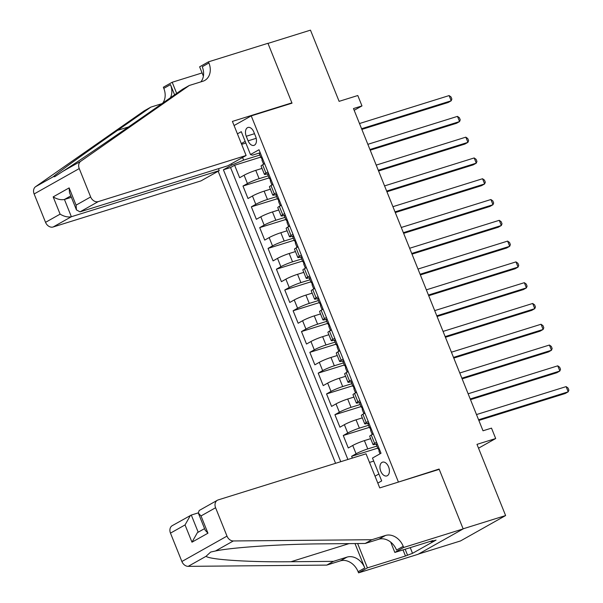 <?xml version="1.0" encoding="UTF-8"?>
<svg xmlns="http://www.w3.org/2000/svg" width="603" height="603" viewBox="0 0 603 603"><rect width="100%" height="100%" fill="white"/><g stroke="black" fill="none" stroke-linecap="round" stroke-linejoin="round"><path stroke-width="0.9" d="M388.581 466.843A7.206 4.417 -107.3 0 0 382.528 462.162A7.206 4.417 -107.3 0 0 380.772 471.237A7.206 4.417 -107.3 0 0 386.825 475.925A7.206 4.417 -107.3 0 0 388.581 466.843M418.52 554.036L460.504 540.951L505.615 515.557L463.127 528.808L439.097 469.044L396.91 482.551M218.158 171.229L335.577 463.308M398.312 481.759L251.232 115.882L292.018 103.166L267.996 43.401L310.477 30.15L339.105 101.349L357.798 95.523L361.973 105.917L353.479 108.563L483.011 430.783L491.505 428.138L495.689 438.532L476.988 444.358L505.615 515.557M262.019 168.41L255.77 170.363A9.007 0.927 158.1 0 0 244.094 175.224L239.647 177.727L234.627 165.252L260.73 157.119M268.252 175.827L259.117 178.676A9.007 0.927 158.1 0 0 247.441 183.538L242.986 186.041L269.089 177.908M242.986 186.041L247.999 198.515L252.453 196.013A9.007 0.927 158.1 0 1 264.129 191.151L270.378 189.199M278.737 209.987L272.481 211.939A9.007 0.927 158.1 0 0 260.813 216.801L256.358 219.304L251.345 206.829L277.448 198.696M287.088 230.776L280.84 232.728A9.007 0.927 158.1 0 0 269.164 237.59L264.717 240.092L259.705 227.617L285.799 219.484M295.447 251.564L289.199 253.516A9.007 0.927 158.1 0 0 277.523 258.378L273.076 260.88L268.056 248.406L294.158 240.273M303.806 272.352L297.558 274.305A9.007 0.927 158.1 0 0 285.882 279.166L281.428 281.669L276.415 269.194L302.518 261.061M312.166 293.141L305.909 295.093A9.007 0.927 158.1 0 0 294.234 299.955L289.787 302.457L284.774 289.983L310.869 281.85M320.517 313.929L314.269 315.882A9.007 0.927 158.1 0 0 302.593 320.743L298.146 323.246L293.126 310.771L319.228 302.638M328.876 334.718L322.628 336.67A9.007 0.927 158.1 0 0 310.952 341.532L306.497 344.034L301.485 331.56L327.587 323.427M337.235 355.506L330.979 357.458A9.007 0.927 158.1 0 0 319.311 362.32L314.856 364.823L309.844 352.348L335.946 344.215M345.587 376.295L339.338 378.247A9.007 0.927 158.1 0 0 327.663 383.109L323.216 385.611L318.203 373.136L344.298 365.003M353.946 397.083L347.697 399.035A9.007 0.927 158.1 0 0 336.022 403.897L331.575 406.399L326.555 393.925L352.657 385.792M362.305 417.871L356.056 419.824A9.007 0.927 158.1 0 0 344.381 424.685L339.926 427.188L334.914 414.713L361.016 406.58M370.664 438.66L364.408 440.612A9.007 0.927 158.1 0 0 352.732 445.474L348.285 447.976L343.273 435.502L369.368 427.369M376.596 442.24L374.614 443.356A9.007 0.927 -21.9 0 0 373.046 444.599A9.007 0.927 -21.9 0 0 376.528 443.981L377.207 443.77M368.237 421.452L366.255 422.567A9.007 0.927 -21.9 0 0 364.694 423.811A9.007 0.927 -21.9 0 0 368.177 423.193L368.855 422.982M359.878 400.663L357.896 401.779A9.007 0.927 -21.9 0 0 356.335 403.023A9.007 0.927 -21.9 0 0 359.818 402.405L360.496 402.193M351.526 379.875L349.536 380.99A9.007 0.927 -21.9 0 0 347.976 382.234A9.007 0.927 -21.9 0 0 351.459 381.616L352.137 381.405M343.167 359.087L341.185 360.202A9.007 0.927 -21.9 0 0 339.625 361.446A9.007 0.927 -21.9 0 0 343.107 360.828L343.785 360.617M334.808 338.298L332.826 339.414A9.007 0.927 -21.9 0 0 331.266 340.657A9.007 0.927 -21.9 0 0 334.748 340.039L335.426 339.828M326.449 317.51L324.467 318.625A9.007 0.927 -21.9 0 0 322.906 319.869A9.007 0.927 -21.9 0 0 326.389 319.251L327.067 319.04M318.098 296.721L316.115 297.837A9.007 0.927 -21.9 0 0 314.547 299.08A9.007 0.927 -21.9 0 0 318.03 298.462L318.708 298.251M309.738 275.933L307.756 277.048A9.007 0.927 -21.9 0 0 306.196 278.292A9.007 0.927 -21.9 0 0 309.678 277.674L310.357 277.463M301.379 255.144L299.397 256.26A9.007 0.927 -21.9 0 0 297.837 257.504A9.007 0.927 -21.9 0 0 301.319 256.886L301.997 256.674M293.028 234.356L291.038 235.471A9.007 0.927 -21.9 0 0 289.478 236.715A9.007 0.927 -21.9 0 0 292.96 236.097L293.638 235.886M284.669 213.568L282.686 214.683A9.007 0.927 -21.9 0 0 281.126 215.927A9.007 0.927 -21.9 0 0 284.608 215.309L285.287 215.098M276.31 192.779L274.327 193.895A9.007 0.927 -21.9 0 0 272.767 195.138A9.007 0.927 -21.9 0 0 276.249 194.52L276.928 194.309M246.265 136.263L248.104 140.838A6.98 4.281 -107.3 0 0 253.961 145.376A6.98 4.281 -107.3 0 0 255.664 136.587L253.825 132.012A6.98 4.281 -107.3 0 0 247.969 127.474A6.98 4.281 -107.3 0 0 246.265 136.263L254.504 133.7M234.07 125.537L251.232 115.882M377.81 483.101L381.676 480.923L372.488 458.054L381.021 453.252L259.011 149.74L250.479 154.549L252.393 155.175L260.21 152.732M242.564 157.489L243.62 160.112L231.944 164.973L223.411 169.782L340.755 461.694M231.944 164.973L231.446 163.745M237.416 133.858L241.283 131.68L250.479 154.549M376.89 446.077L367.755 448.926L364.408 440.612M368.531 425.288L359.396 428.138L356.056 419.824M360.179 404.5L351.036 407.349L347.697 399.035M351.82 383.712L342.685 386.561L339.338 378.247M343.461 362.923L334.326 365.772L330.979 357.458M335.11 342.135L325.967 344.984L322.628 336.67M326.751 321.346L317.608 324.195L314.269 315.882M318.392 300.558L309.256 303.407L305.909 295.093M310.04 279.769L300.897 282.619L297.558 274.305M301.681 258.981L292.538 261.83L289.199 253.516M293.322 238.193L284.186 241.042L280.84 232.728M284.963 217.404L275.827 220.253L272.481 211.939M276.611 196.616L267.468 199.465L264.129 191.151M267.951 171.991L265.968 173.106A9.007 0.927 158.1 0 0 264.408 174.35A9.007 0.927 158.1 0 0 267.89 173.732L268.569 173.521M234.627 165.252L230.55 167.551L347.893 459.463M367.755 448.926A9.007 0.927 -21.9 0 0 356.079 453.788L351.624 456.29L352.348 458.076M343.273 435.502L347.72 432.999A9.007 0.927 -21.9 0 1 359.396 428.138M334.914 414.713L339.361 412.211A9.007 0.927 -21.9 0 1 351.036 407.349M326.555 393.925L331.009 391.422A9.007 0.927 -21.9 0 1 342.685 386.561M318.203 373.136L322.65 370.634A9.007 0.927 -21.9 0 1 334.326 365.772M309.844 352.348L314.291 349.846A9.007 0.927 -21.9 0 1 325.967 344.984M301.485 331.56L305.94 329.057A9.007 0.927 -21.9 0 1 317.608 324.195M293.126 310.771L297.581 308.269A9.007 0.927 -21.9 0 1 309.256 303.407M284.774 289.983L289.221 287.48A9.007 0.927 -21.9 0 1 300.897 282.619M276.415 269.194L280.862 266.692A9.007 0.927 -21.9 0 1 292.538 261.83M268.056 248.406L272.511 245.903A9.007 0.927 -21.9 0 1 284.186 241.042M259.705 227.617L264.152 225.115A9.007 0.927 -21.9 0 1 275.827 220.253M251.345 206.829L255.793 204.327A9.007 0.927 -21.9 0 1 267.468 199.465M264.611 163.677L262.629 164.792A9.007 0.927 158.1 0 0 261.069 166.036L264.408 174.35M272.971 184.465L270.988 185.581A9.007 0.927 158.1 0 0 269.42 186.824L272.767 195.138M281.322 205.254L279.34 206.369A9.007 0.927 158.1 0 0 277.779 207.613L281.126 215.927M289.681 226.042L287.699 227.158A9.007 0.927 158.1 0 0 286.139 228.401L289.478 236.715M298.04 246.831L296.058 247.946A9.007 0.927 158.1 0 0 294.49 249.19L297.837 257.504M306.399 267.619L304.409 268.734A9.007 0.927 158.1 0 0 302.849 269.978L306.196 278.292M314.751 288.407L312.769 289.523A9.007 0.927 158.1 0 0 311.208 290.767L314.547 299.08M323.11 309.196L321.128 310.311A9.007 0.927 158.1 0 0 319.567 311.555L322.906 319.869M331.469 329.984L329.479 331.1A9.007 0.927 158.1 0 0 327.919 332.343L331.266 340.657M339.821 350.773L337.838 351.888A9.007 0.927 158.1 0 0 336.278 353.132L339.625 361.446M348.18 371.561L346.197 372.677A9.007 0.927 158.1 0 0 344.637 373.92L347.976 382.234M356.539 392.349L354.556 393.465A9.007 0.927 158.1 0 0 352.989 394.709L356.335 403.023M364.898 413.138L362.908 414.253A9.007 0.927 158.1 0 0 361.348 415.497L364.694 423.811M373.249 433.926L371.267 435.042A9.007 0.927 158.1 0 0 369.707 436.286L373.046 444.599M245.851 143.039L241.637 144.351M259.893 155.039L243.62 160.112M478.533 448.187L495.689 438.532M354.18 110.304L361.973 105.917M245.187 141.388L241.321 143.559M375.028 476.174L378.895 474.003M373.709 461.107L369.496 462.418M230.55 167.551L223.411 169.782M351.624 456.29L377.727 448.157M439.097 469.044L437.703 469.827M260.292 152.936A5.97 0.611 158.1 0 0 259.358 153.705L260.948 157.654A5.97 0.611 158.1 0 0 261.574 157.684L261.906 157.624M264.476 163.33A5.97 0.611 158.1 0 0 263.541 164.099A5.97 0.611 158.1 0 0 263.737 164.167M361.86 129.404L448.157 102.495L451.202 100.784L361.581 128.725M449.114 95.583L451.036 96.97L451.873 99.05L451.202 100.784L449.114 95.583L359.494 123.532M263.541 164.099L261.951 160.149A5.97 0.611 -21.9 0 1 262.222 159.81L261.22 157.315A5.97 0.611 158.1 0 0 260.948 157.654M246.114 155.491L98.259 201.598L80.026 211.857L227.889 165.75L246.114 155.491L232.411 121.399L291.89 102.857L267.951 43.295L208.465 61.845L199.631 66.82L203.392 76.174M218.452 168.697L219.228 170.626L201.003 180.885L53.147 226.984A6.754 5.299 -119.4 0 1 45.542 222.341L34.13 193.962A6.754 5.299 -119.4 0 1 35.577 186.704L144.17 110.877L150.848 107.115L117.547 130.369C85.4 152.77 55.114 174.629 53.411 176.656L54.715 176.709L62.848 171.35C76.98 162.328 117.804 134.529 149.31 112.49L182.611 89.244L189.282 85.483L202.879 81.247A15.768 12.354 60.6 0 0 204.764 80.433A15.768 12.354 60.6 0 0 208.924 62.983L208.465 61.845M161.973 103.648L150.848 107.115M45.542 222.341L60.112 214.14L53.17 196.887L69.141 187.895L76.084 205.148L90.654 196.955L79.242 168.576L34.13 193.962M62.848 171.35L80.689 161.31L189.282 85.483M162.712 103.136A15.768 12.354 60.6 0 0 163.812 88.377L163.353 87.231L172.194 82.257L176.671 93.39M202.088 72.933L172.194 82.257M290.495 103.641L291.89 102.857M219.228 170.626L71.373 216.726L53.147 226.984M170.4 97.769A15.768 12.354 60.6 0 0 170.491 84.616L174.599 94.837M80.689 161.31A6.754 5.299 60.6 0 0 79.242 168.576M90.654 196.955A6.754 5.299 60.6 0 0 98.259 201.598M200.852 81.88A15.768 12.354 60.6 0 0 202.254 66.745L208.924 62.983M71.38 197.309L64.438 199.472L71.373 216.726C67.905 217.419 64.152 216.56 60.112 214.14M53.17 196.887C57.217 199.307 60.971 200.166 64.438 199.472L70.807 195.885M69.141 187.895L69.518 192.666L76.453 209.919L80.026 211.857M76.084 205.148L76.453 209.919M198.244 512.874L191.294 515.045L198.199 532.208M371.885 539.715L365.207 543.469L322.718 543.853C282.423 544.034 231.786 547.411 215.467 550.999L210.651 552.054L206.03 556.313C209.919 559.72 250.019 562.275 290.955 561.732L333.444 561.348L347.042 557.104A15.768 12.354 -119.4 0 1 364.785 567.951L358.114 571.704L358.574 572.85L418.06 554.3L463.164 528.914L439.225 469.353L379.739 487.902L366.036 453.81L218.18 499.91A6.754 5.299 60.6 0 0 217.374 500.264A6.754 5.299 60.6 0 0 215.588 507.741L226.992 536.112A6.754 5.299 60.6 0 0 233.308 540.959L371.885 539.715L385.475 535.472A15.768 12.354 -119.4 0 1 403.226 546.318L403.686 547.464L463.164 528.914M333.444 561.348L326.773 565.101L340.363 560.865A15.768 12.354 -119.4 0 1 358.114 571.704M403.226 546.318L396.548 550.072A15.768 12.354 -119.4 0 0 378.805 539.233L365.207 543.469M215.588 507.741L201.018 515.942L207.952 533.195L191.98 542.18L185.046 524.927L170.476 533.127L181.88 561.506L226.992 536.112M206.03 556.313L188.196 566.353L326.773 565.101M403.686 547.464L394.844 552.438L432.916 540.567L430.964 541.66L430.791 541.23M410.244 547.63L412.527 553.32L436.059 540.069L430.964 541.66M412.527 553.32L405.48 556.004L367.415 567.875L358.574 572.85M394.844 552.438L390.699 542.112M354.986 543.567L364.785 567.951M357.632 543.537L367.415 567.875M188.196 566.353A6.754 5.299 -119.4 0 1 181.88 561.506M170.476 533.127A6.754 5.299 -119.4 0 1 172.262 525.65L191.294 515.045M405.48 556.004L403.023 549.883M405.148 549.22L407.432 554.903M201.018 515.942L198.304 513.025L199.194 510.492L217.374 500.264M207.952 533.195L205.239 530.286L198.304 513.025M191.98 542.18L197.369 532.675L204.568 528.62M185.046 524.927L190.435 515.422M268.652 173.724A5.97 0.611 158.1 0 0 267.717 174.493L269.307 178.443A5.97 0.611 158.1 0 0 269.933 178.473L270.265 178.413M272.827 184.119A5.97 0.611 158.1 0 0 271.893 184.887A5.97 0.611 158.1 0 0 272.089 184.955M370.212 150.192L456.516 123.283L459.561 121.572L369.941 149.514M457.473 116.371L459.396 117.758L460.232 119.839L459.561 121.572L457.473 116.371L367.853 144.321M271.893 184.887L270.31 180.938A5.97 0.611 -21.9 0 1 270.574 180.599L269.571 178.104A5.97 0.611 158.1 0 0 269.307 178.443M277.011 194.513A5.97 0.611 158.1 0 0 276.076 195.282L277.659 199.231A5.97 0.611 158.1 0 0 278.292 199.261L278.616 199.201M281.186 204.907A5.97 0.611 158.1 0 0 280.252 205.676A5.97 0.611 158.1 0 0 280.448 205.744M378.571 170.981L464.868 144.072L467.92 142.361L378.3 170.302M465.825 137.16L467.747 138.547L468.584 140.627L467.92 142.361L465.825 137.16L376.204 165.109M280.252 205.676L278.661 201.726A5.97 0.611 -21.9 0 1 278.933 201.387L277.93 198.892A5.97 0.611 158.1 0 0 277.659 199.231M285.362 215.301A5.97 0.611 158.1 0 0 284.428 216.07L286.018 220.02A5.97 0.611 158.1 0 0 286.644 220.05L286.975 219.989M289.546 225.695A5.97 0.611 158.1 0 0 288.611 226.464A5.97 0.611 158.1 0 0 288.807 226.532M386.93 191.769L473.227 164.86L476.272 163.149L386.651 191.091M474.184 157.948L476.106 159.335L476.943 161.416L476.272 163.149L474.184 157.948L384.563 185.897M288.611 226.464L287.02 222.515A5.97 0.611 -21.9 0 1 287.292 222.175L286.289 219.68A5.97 0.611 158.1 0 0 286.018 220.02M293.721 236.09A5.97 0.611 158.1 0 0 292.787 236.858L294.377 240.808A5.97 0.611 158.1 0 0 295.003 240.838L295.334 240.785M297.905 246.484A5.97 0.611 158.1 0 0 296.962 247.253A5.97 0.611 158.1 0 0 297.166 247.32M395.282 212.558L481.586 185.649L484.631 183.938L395.01 211.879M482.543 178.737L484.465 180.124L485.302 182.204L484.631 183.938L482.543 178.737L392.922 206.686M296.962 247.253L295.38 243.303A5.97 0.611 -21.9 0 1 295.643 242.964L294.641 240.469A5.97 0.611 158.1 0 0 294.377 240.808M302.08 256.878A5.97 0.611 158.1 0 0 301.146 257.647L302.729 261.596A5.97 0.611 158.1 0 0 303.362 261.627L303.686 261.574M306.256 267.272A5.97 0.611 158.1 0 0 305.322 268.041A5.97 0.611 158.1 0 0 305.517 268.109M403.641 233.346L489.938 206.437L492.99 204.726L403.369 232.668M490.902 199.525L492.824 200.912L493.653 202.992L492.99 204.726L490.902 199.525L401.281 227.474M305.322 268.041L303.731 264.091A5.97 0.611 -21.9 0 1 304.002 263.752L303 261.257A5.97 0.611 158.1 0 0 302.729 261.596M310.439 277.666A5.97 0.611 158.1 0 0 309.497 278.435L311.088 282.385A5.97 0.611 158.1 0 0 311.721 282.415L312.045 282.362M314.615 288.061A5.97 0.611 158.1 0 0 313.681 288.829A5.97 0.611 158.1 0 0 313.877 288.897M412 254.134L498.297 227.225L501.342 225.514L411.728 253.456M499.254 220.314L501.176 221.7L502.013 223.781L501.342 225.514L499.254 220.314L409.633 248.263M313.681 288.829L312.09 284.88A5.97 0.611 -21.9 0 1 312.362 284.541L311.359 282.046A5.97 0.611 158.1 0 0 311.088 282.385M318.791 298.455A5.97 0.611 158.1 0 0 317.856 299.224L319.447 303.173A5.97 0.611 158.1 0 0 320.072 303.203L320.404 303.151M322.974 308.849A5.97 0.611 158.1 0 0 322.04 309.618A5.97 0.611 158.1 0 0 322.236 309.686M420.351 274.923L506.656 248.014L509.701 246.303L420.08 274.244M507.613 241.102L509.535 242.489L510.372 244.569L509.701 246.303L507.613 241.102L417.992 269.051M322.04 309.618L320.449 305.668A5.97 0.611 -21.9 0 1 320.721 305.329L319.718 302.834A5.97 0.611 158.1 0 0 319.447 303.173M327.15 319.243A5.97 0.611 158.1 0 0 326.215 320.012L327.806 323.962A5.97 0.611 158.1 0 0 328.431 323.992L328.763 323.939M331.326 329.637A5.97 0.611 158.1 0 0 330.391 330.406A5.97 0.611 158.1 0 0 330.587 330.474M428.71 295.711L515.007 268.802L518.06 267.091L428.439 295.033M515.972 261.89L517.894 263.277L518.731 265.358L518.06 267.091L515.972 261.89L426.351 289.839M330.391 330.406L328.808 326.457A5.97 0.611 -21.9 0 1 329.072 326.117L328.07 323.623A5.97 0.611 158.1 0 0 327.806 323.962M335.509 340.032A5.97 0.611 158.1 0 0 334.575 340.801L336.157 344.75A5.97 0.611 158.1 0 0 336.791 344.78L337.115 344.728M339.685 350.426A5.97 0.611 158.1 0 0 338.75 351.195A5.97 0.611 158.1 0 0 338.946 351.263M437.069 316.5L523.366 289.591L526.419 287.88L436.798 315.821M524.324 282.679L526.246 284.066L527.082 286.146L526.419 287.88L524.324 282.679L434.703 310.628M338.75 351.195L337.16 347.245A5.97 0.611 -21.9 0 1 337.431 346.906L336.429 344.411A5.97 0.611 158.1 0 0 336.157 344.75M343.861 360.82A5.97 0.611 158.1 0 0 342.926 361.589L344.517 365.539A5.97 0.611 158.1 0 0 345.142 365.569L345.474 365.516M348.044 371.214A5.97 0.611 158.1 0 0 347.109 371.983A5.97 0.611 158.1 0 0 347.305 372.051M445.429 337.288L531.725 310.379L534.771 308.668L445.15 336.61M532.683 303.467L534.605 304.854L535.441 306.935L534.771 308.668L532.683 303.467L443.062 331.416M347.109 371.983L345.519 368.034A5.97 0.611 -21.9 0 1 345.79 367.694L344.788 365.199A5.97 0.611 158.1 0 0 344.517 365.539M352.22 381.609A5.97 0.611 158.1 0 0 351.285 382.377L352.876 386.327A5.97 0.611 158.1 0 0 353.501 386.357L353.833 386.304M356.403 392.003A5.97 0.611 158.1 0 0 355.461 392.772A5.97 0.611 158.1 0 0 355.664 392.839M453.78 358.076L540.084 331.168L543.13 329.457L453.509 357.398M541.042 324.256L542.964 325.643L543.8 327.723L543.13 329.457L541.042 324.256L451.421 352.205M355.461 392.772L353.878 388.822A5.97 0.611 -21.9 0 1 354.142 388.483L353.139 385.988A5.97 0.611 158.1 0 0 352.876 386.327M360.579 402.397A5.97 0.611 158.1 0 0 359.644 403.166L361.227 407.115A5.97 0.611 158.1 0 0 361.86 407.146L362.184 407.093M364.755 412.791A5.97 0.611 158.1 0 0 363.82 413.56A5.97 0.611 158.1 0 0 364.016 413.628M462.139 378.865L548.436 351.956L551.489 350.245L461.868 378.187M549.401 345.044L551.315 346.431L552.152 348.511L551.489 350.245L549.401 345.044L459.78 372.993M363.82 413.56L362.23 409.61A5.97 0.611 -21.9 0 1 362.501 409.271L361.499 406.776A5.97 0.611 158.1 0 0 361.227 407.115M368.938 423.185A5.97 0.611 158.1 0 0 367.996 423.954L369.586 427.904A5.97 0.611 158.1 0 0 370.219 427.934L370.544 427.881M373.114 433.587A5.97 0.611 158.1 0 0 372.179 434.348A5.97 0.611 158.1 0 0 372.375 434.416M470.498 399.653L556.795 372.744L559.84 371.033L470.219 398.975M557.752 365.833L559.674 367.219L560.511 369.3L559.84 371.033L557.752 365.833L468.132 393.782M372.179 434.348L370.589 430.399A5.97 0.611 -21.9 0 1 370.86 430.06L369.858 427.565A5.97 0.611 158.1 0 0 369.586 427.904M377.29 443.981A5.97 0.611 158.1 0 0 376.355 444.743L377.945 448.692A5.97 0.611 158.1 0 0 378.571 448.722L378.903 448.67M478.85 420.442L565.154 393.533L568.199 391.822L478.578 419.763M566.111 386.621L568.034 388.008L568.87 390.088L568.199 391.822L566.111 386.621L476.491 414.57M380.011 453.825L378.948 451.187A5.97 0.611 -21.9 0 1 379.219 450.848L378.217 448.353A5.97 0.611 158.1 0 0 377.945 448.692M259.117 178.676L255.77 170.363M247.441 183.538L244.094 175.224M356.079 453.788L352.732 445.474M347.72 432.999L344.381 424.685M339.361 412.211L336.022 403.897M331.009 391.422L327.663 383.109M322.65 370.634L319.311 362.32M314.291 349.846L310.952 341.532M305.94 329.057L302.593 320.743M297.581 308.269L294.234 299.955M289.221 287.48L285.882 279.166M280.862 266.692L277.523 258.378M272.511 245.903L269.164 237.59M264.152 225.115L260.813 216.801M255.793 204.327L252.453 196.013M265.968 173.106L262.629 164.792M274.327 193.895L270.988 185.581M282.686 214.683L279.34 206.369M291.038 235.471L287.699 227.158M299.397 256.26L296.058 247.946M307.756 277.048L304.409 268.734M316.115 297.837L312.769 289.523M324.467 318.625L321.128 310.311M332.826 339.414L329.479 331.1M341.185 360.202L337.838 351.888M349.536 380.99L346.197 372.677M357.896 401.779L354.556 393.465M366.255 422.567L362.908 414.253M374.614 443.356L371.267 435.042M256.207 138.313L248.104 140.838M35.577 186.704L53.411 176.656M170.491 84.616L163.812 88.377M117.547 130.369L128.492 126.954M347.042 557.104L340.363 560.865M378.805 539.233L385.475 535.472M233.308 540.959L215.467 550.999M290.955 561.732L349.039 543.62"/></g></svg>
